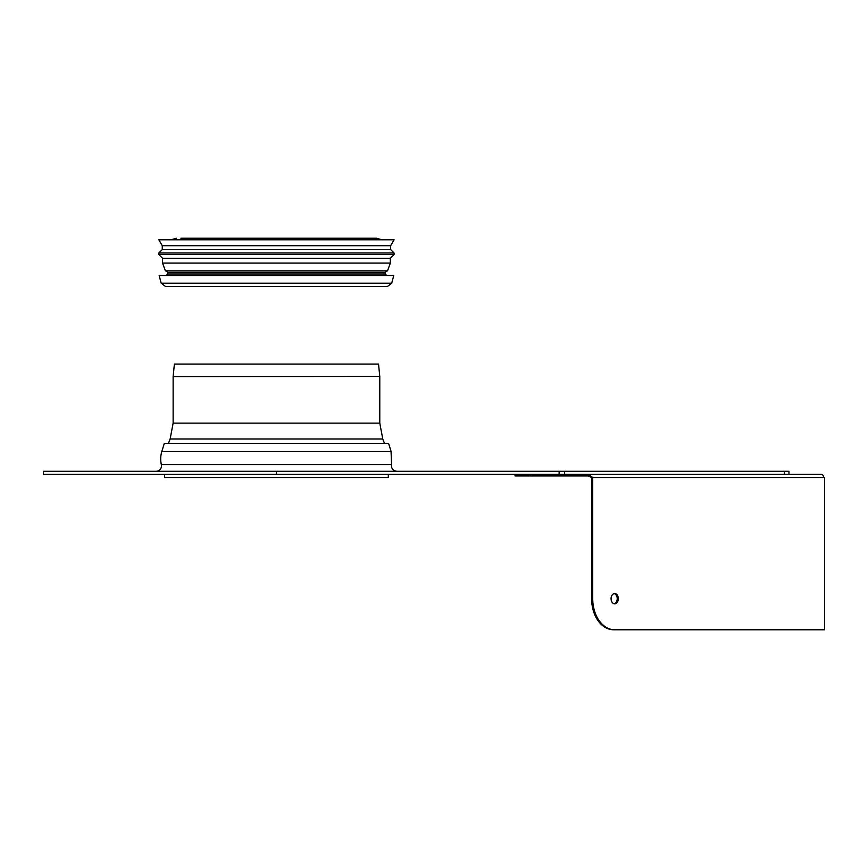 <?xml version="1.0" encoding="UTF-8"?>
<svg xmlns="http://www.w3.org/2000/svg" width="868" height="868" viewBox="0 0 868 868"><rect width="100%" height="100%" fill="white"/><g stroke="black" fill="none" stroke-linecap="round" stroke-linejoin="round"><path stroke-width="1.3" d="M173.144 376.441L379.772 376.441L378.535 364.083L174.381 364.083L173.133 376.593L173.133 423.128L379.783 423.128L382.766 438.969L170.15 438.969L168.446 443.32M164.594 474.395L164.594 477.509L388.321 477.509L388.321 474.395M614.696 593.571A5.132 3.624 -90 0 1 618.32 598.692A5.132 3.624 -90 0 1 614.696 603.824A5.132 3.624 -90 0 1 611.072 598.692A5.132 3.624 -90 0 1 614.696 593.571M614.143 603.759A5.132 3.624 90 0 0 617.224 598.692A5.132 3.624 90 0 0 614.143 593.625M515.039 474.395L515.039 475.946L588.33 475.946L591.618 477.509L591.618 598.692A31.074 21.971 90 0 0 613.589 629.767L614.696 629.767A31.074 21.971 -90 0 1 592.725 598.692L592.725 477.509L588.33 474.395L821.378 474.395L784.412 474.395L784.412 471.291L43.4 471.291L43.4 474.395L276.458 474.395L276.458 471.291M821.378 474.395A3.103 2.203 90 0 1 823.58 477.509L824.6 477.509L824.6 629.767L614.696 629.767M530.576 475.946L530.576 474.395L588.33 474.395L588.33 475.946L589.665 476.174M591.618 477.509L823.58 477.509M788.958 474.395L788.958 471.291L784.412 471.291M559.122 471.291L559.122 474.395L276.458 474.395M156.045 471.291A5.436 5.436 0 0 0 161.35 464.64L391.566 464.64C391.218 468.546 392.987 470.76 396.871 471.291M161.86 451.338L391.056 451.338L388.571 443.32L164.345 443.32L161.86 451.338A25.682 25.682 0 0 0 161.35 464.64M161.198 283.174L159.148 275.525L393.757 275.525L391.707 283.174L387.551 286.397L165.365 286.397L161.198 283.174L391.707 283.174M385.218 273.962L167.698 273.962L167.698 272.411L385.218 272.411L385.218 273.962L386.77 275.525M162.566 263.091L165.397 270.859L387.519 270.859L390.34 263.091L162.566 263.091L162.566 258.273L390.34 258.273L390.34 263.091M162.566 258.273L158.844 254.552L394.072 254.552L390.34 258.273M158.844 254.552L158.844 252.989L394.072 252.989L394.072 254.552M158.844 252.989L162.262 249.572L390.654 249.572L394.072 252.989M162.262 249.572L162.262 245.709L390.654 245.709L390.654 249.572M162.262 245.709L158.844 239.785L394.072 239.785L390.654 245.709M180.902 238.233L376.669 238.233L381.822 239.785M173.133 376.593L379.772 376.441M592.725 598.692L591.618 598.692M564.612 474.395L564.612 471.291M382.766 438.969L384.47 443.32M170.15 438.969L173.133 423.128M379.783 423.128L379.783 376.593M391.056 451.338L391.566 464.64M167.698 273.962L166.146 275.525M385.218 272.411L386.77 270.859M167.698 272.411L166.146 270.859M171.094 239.785L176.247 238.233"/></g></svg>
